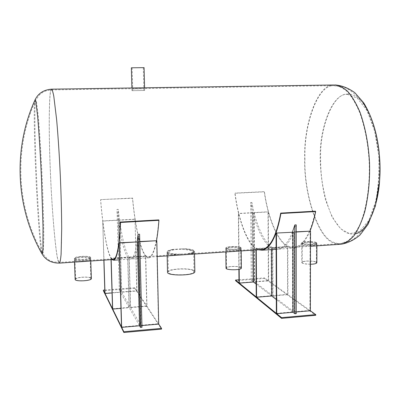<?xml version="1.0" encoding="UTF-8"?>
<svg xmlns="http://www.w3.org/2000/svg" width="400" height="400" viewBox="0 0 400 400"><rect width="100%" height="100%" fill="white"/><g stroke="black" fill="none" stroke-linecap="round" stroke-linejoin="round"><path stroke-width="0.3" stroke-dasharray="2 1.5" d="M239.01 282.885L253.16 281.79L252.645 212.655L252.95 212.805L238.62 213.595L239.16 269.28M252.95 212.805L253.225 250.125M238.875 269.34L238.335 213.445L238.62 213.595M252.645 212.655L238.335 213.445M276.35 313.39L292.565 311.965L292.485 232.04M256.245 296.965L271.355 295.725L271.14 247.585L255.91 248.605C246.845 243.37 238.105 218.92 234.885 193.27L235.045 193.08C238.255 218.715 247.05 243.13 256.12 248.08L260.99 249.605M255.92 249.945L255.91 248.605M258.27 249.79L256.24 248.81L271.49 247.795L271.5 249.585M256.24 248.81L256.25 249.925M296.24 311.985L294.315 312.155L296.24 313.62M292.565 311.965L276.3 299.51M271.355 295.725L256.155 284.085M253.16 281.79L251.295 280.365L252.46 280.275L254.33 281.7L268.345 280.62L264.485 277.85L264.485 278.44L315.74 315.295M238.98 279.795L264.485 277.85M271.49 247.795L274.57 249.02L277.74 249.165C283.285 248.365 288.185 242.66 292.445 232.045M296.205 224.845C291.64 239.845 285.915 247.925 279.035 249.08L275.85 248.935L272.755 247.71L287.845 246.7L287.93 294.655L272.955 295.89L272.755 247.71M310.045 230.95C305.445 241.6 300.245 247.3 294.455 248.04L291.09 247.905L287.845 246.7M251.295 280.365L250.695 202.49C254.62 223.96 262.735 242.85 271.14 247.585M268.33 211.955L268.665 280.85L254.635 281.93L254.14 212.74L268.33 211.955L268.005 211.81L268.345 280.62M254.14 212.74L253.835 212.59L254.33 281.7M253.835 212.59L268.005 211.81M294.315 312.155L294.255 232.155L296.205 232.035M294.255 232.155L293.845 231.955L293.905 311.845L309.94 310.435L310.09 230.945M293.845 231.955L296.205 231.81M287.475 246.5L272.405 247.505L272.61 295.62L287.56 294.395L287.475 246.5C277.365 241.395 267.72 217.24 264.265 191.84L234.885 193.27M254.635 281.93L272.61 295.62M287.56 294.395L268.665 280.85M309.94 310.435L287.93 294.655M272.955 295.89L293.905 311.845M135.045 219.31L136.935 291.025L121.69 292.2L119.615 220.16L135.045 219.31L136.77 290.775L121.545 291.95L119.47 220L134.88 219.15M141.94 325.565L141.04 325.645L138.87 241.815L139.785 241.755M138.87 241.815L140.84 325.3L158.49 323.745L156.58 240.48M138.675 241.59L139.78 241.52M129.21 257.285L145.72 256.185L146.96 306.24L130.595 307.585L129.21 257.285L132.18 258.965C135.375 258.035 137.845 249.785 139.59 234.215M145.525 255.96L129.04 257.06L130.425 307.295L146.77 305.95L145.525 255.96C140.3 250.255 134.87 224.77 132.505 198.255L100.645 199.615C102.725 226.39 107.105 252.165 111.065 257.725L111.975 258.88M141.04 325.645L141.985 327.275M146.96 306.24L158.49 323.745M130.595 307.585L140.84 325.3M121.69 292.2L130.425 307.295M136.935 291.025L146.77 305.95M104.79 290.02L134.765 287.735L136.77 290.775M104.895 293.235L120.27 292.045L119.375 290.48L120.64 290.38L121.545 291.95M129.04 257.06C124.975 251.785 120.685 231.81 118.29 209.355L117.005 209.42C119.39 231.89 123.635 251.87 127.66 257.15L110.99 258.26C107.025 252.405 102.67 226.595 100.585 199.805M120.27 292.045L118.32 220.235L102.735 221.095L103.965 260.14M118.32 220.235L120.415 292.3L112.045 292.945M103.85 260.145L102.735 221.095M118.175 220.07L102.61 220.925M121.495 327L139.36 325.43L137.17 241.685M112.53 308.76L129.055 307.405L127.66 257.15M111.035 259.665L110.99 258.26M112.02 259.6L111.135 258.495L127.83 257.38L129.22 307.7L120.955 308.38M111.135 258.495L111.175 259.655M139.36 325.43L129.22 307.7M129.055 307.405L120.415 292.3M156.56 240.48C154.485 251.485 151.995 257.265 149.085 257.825L147.385 257.56L145.72 256.185M127.83 257.38L130.765 259.06C133.32 258.445 135.45 252.655 137.155 241.685M119.375 290.48L117.005 209.42M143.225 67.665L132.135 67.785L143.225 67.665M143.78 90.495L132.735 90.67L143.78 90.495M131.875 87.975L131.875 87.975C131.605 88.36 142.67 88.16 144.335 87.785L144.58 87.76M131.345 67.795L144 67.655M144.555 90.485L131.95 90.685L144.555 90.485M139.295 88.72L144.335 88.5C142.61 88.875 131.625 89.07 131.895 88.695L139.295 88.72M74.44 259.465L74.415 259.335C74.795 258.2 77.26 257.395 81.8 256.91C86.705 256.81 89.655 257.305 90.65 258.39L90.695 258.545C91.19 260.145 74.84 261.18 74.44 259.465M167.36 253.305L167.085 252.715C167.21 251.52 169.065 250.42 172.655 249.415L183.6 248.705C189.045 249.355 192.56 250.3 194.14 251.53L194.515 252.11C194.415 252.8 192.625 253.295 189.15 253.585L177.88 254.34C172.265 254.65 168.76 254.305 167.36 253.305M226.08 249.415L225.79 248.97C226.015 248.055 227.865 247.43 231.335 247.095C235.89 247.005 239.06 247.455 240.845 248.435L241.175 248.855C241.61 250.07 228.005 250.85 226.08 249.415M302.28 244.365L301.765 243.775C301.935 242.975 303.525 242.435 306.54 242.155C310.925 242.075 314.19 242.5 316.345 243.43L316.915 243.95C317.325 244.985 304.82 245.68 302.28 244.365M74.465 260.16C74.865 261.885 91.21 260.85 90.72 259.24L90.675 259.08C89.68 257.995 86.73 257.5 81.825 257.6C77.285 258.085 74.82 258.895 74.44 260.03L74.465 260.16M158.785 219.9C156.915 243.14 153.66 255.55 149.03 257.115L147.31 256.84L145.635 255.425C140.41 250.015 134.945 224.565 132.59 198.06L100.645 199.615M167.375 253.98C169.765 256.33 195.355 254.46 194.525 252.785L194.15 252.2C191.44 250.265 186.02 249.3 177.885 249.3C171.185 250.07 167.59 251.435 167.1 253.39L167.375 253.98M226.09 250.075C228.015 251.525 241.615 250.74 241.18 249.515L240.85 249.095C239.065 248.11 235.895 247.665 231.345 247.75C227.875 248.09 226.025 248.715 225.8 249.63L226.09 250.075M315.4 211.165C310.635 233.46 303.625 245.53 294.37 247.365L290.98 247.22L287.71 245.98C277.595 241.155 267.885 217.04 264.44 191.65L235.045 193.08M302.28 245.01C304.82 246.335 317.325 245.645 316.91 244.595L316.34 244.075C314.19 243.145 310.92 242.72 306.54 242.8C303.525 243.08 301.935 243.62 301.765 244.42L302.28 245.01M252.46 280.275L251.875 202.43L250.695 202.49M272.405 247.505C263.96 242.77 255.815 223.89 251.875 202.43M264.485 278.44L235.55 280.65M120.64 290.38L118.29 209.355M134.765 287.735L134.78 288.345L161.56 329.115M134.78 288.345L103.385 290.745M90.82 278.405C90.175 276.29 75.355 277.17 75.655 279.365C75.335 281.615 91.21 280.885 90.86 278.575L90.82 278.405M90.11 257.455L90.15 257.605C90.495 259.66 74.56 260.34 74.895 258.34C74.6 256.38 89.47 255.57 90.11 257.455M90.62 257.42C89.93 255.41 74.065 256.275 74.375 258.365C74.02 260.505 91.035 259.775 90.66 257.58L90.62 257.42M315.85 262.125C313.31 260.605 302.055 260.8 302.23 262.51C301.71 264.38 316.585 264.805 316.38 262.72L315.85 262.125M315.905 242.555L316.435 243.085C316.645 244.94 301.72 244.59 302.24 242.92C302.065 241.4 313.355 241.205 315.905 242.555M316.345 242.525C313.62 241.085 301.575 241.295 301.765 242.915C301.205 244.695 317.14 245.075 316.915 243.09L316.345 242.525M240.56 267.575C238.555 265.875 226.31 266.245 226.5 268.13C226.025 270.125 241.095 270.24 240.87 268.04L240.56 267.575M240.375 247.54L240.68 247.955C240.905 249.915 225.785 249.84 226.265 248.06C226.08 246.385 238.365 246.03 240.375 247.54M240.835 247.51C238.685 245.9 225.58 246.275 225.78 248.07C225.265 249.965 241.405 250.045 241.17 247.955L240.835 247.51M189.15 253.585C192.575 252.95 194.36 252.165 194.5 251.23C193.985 249.805 190.35 248.965 183.6 248.705M180.965 248.875C187.25 248.85 191.345 249.44 193.26 250.65L193.61 251.24C193.33 252.34 190.94 253.18 186.44 253.765M172.655 249.415C169.1 250.045 167.235 250.845 167.065 251.815C167.515 253.215 171.12 254.055 177.88 254.34M180.605 254.155C172.875 254.11 168.66 253.32 167.96 251.79C168.275 250.665 170.72 249.82 175.3 249.245M193.605 270.97C190.74 267.775 168.05 268.7 168.39 272.2C167.6 275.845 194.425 275.585 193.955 271.635L193.605 270.97M347.735 94.445C332.905 92.21 319.215 127.64 320.205 158.725C320.47 172.26 322.22 185.93 325.455 199.735L332.235 217.29L340.74 228.915L349.67 233.69L359.35 231.5L368.68 220.645L375.65 201.815C378.54 186.64 379.555 171.1 378.69 155.195L374.635 130.84L366.975 110.525L357.32 98.19L347.735 94.445M35.88 100.06L35.61 100.395C34.365 102.175 34.865 138.715 36.245 169.74C37.715 207.505 41.23 254.61 42.68 253.56L43.22 252.63L43.78 239.26C43.825 224.39 43.17 201.005 42.23 179.5C41.23 156.92 39.705 131.89 38.3 116.31L36.515 101.76L35.88 100.06M362.965 103.04C357.87 96.93 352.98 93.965 348.29 94.14C333.375 91.91 319.615 127.49 320.61 158.685C320.48 178.38 323.92 196.775 330.93 213.87C338.31 229.025 346.475 235.655 355.425 233.755M34.935 100.075L34.935 100.075C33.71 101.795 34.24 138.535 35.63 169.735C37.06 206.43 40.45 252.945 41.905 253.7M167.505 272.23C167.145 268.485 191.385 267.495 194.465 270.905L194.845 271.625M226.015 268.135C225.815 266.125 238.88 265.73 241.025 267.54L241.355 268.04M310.455 264.26C305.12 264.175 302.22 263.59 301.755 262.505C301.565 260.68 313.575 260.47 316.29 262.095L316.855 262.73M75.14 279.395C74.825 277.05 90.63 276.11 91.325 278.37L91.37 278.55M51.56 89.875L51.465 89.9C48.995 88.555 48.635 131.46 50.265 168.345C51.575 205.395 55.6 254.21 58.215 260.54L59.425 262.395L60.33 260.035C60.86 256.47 61.255 250.69 61.505 242.69C61.865 224.78 61.31 199.07 60.245 175.22C59.32 155.535 58.115 137.23 56.63 120.305L53.8 96.875C52.945 92.56 52.195 90.23 51.56 89.875M304.93 158.535C303.805 192.91 317.89 237.435 333.565 242.29L337.24 243.45L340.55 243.615L347.7 241.02C352.125 237.505 356.205 231.995 359.94 224.49C366.925 207.78 369.965 184.285 369.195 162.645C368.27 144.8 365.16 128.24 359.87 112.97C356.065 103.99 351.915 96.945 347.415 91.84C342.905 87.965 338.585 85.89 334.45 85.62L333.825 85.65C317.81 84.545 303.845 124.375 304.93 158.535M51.53 89.14L51.44 89.165C48.945 87.805 48.585 131.1 50.23 168.285C51.55 205.605 55.605 254.81 58.24 261.235L59.26 263.14M334.45 84.945L333.855 84.975C317.695 83.86 303.61 124.04 304.705 158.485C303.575 193.12 317.755 238 333.56 242.93L339.805 244.32M277.74 249.165L276.115 249.275M279.035 249.08L294.455 248.04M149.085 257.825L132.18 258.965M119.545 259.815L130.765 259.06M143.305 67.635L143.865 90.495M132.135 67.785L132.735 90.67M144.645 90.485L144.6 88.475M131.95 90.685L131.895 88.695L51.465 89.9C47.3 90.41 44.4 91.225 42.755 92.355L39.48 94.84L35.61 100.395C13.625 148.81 16.33 207.36 42.675 253.56L47.125 258.69C49.175 259.75 49.47 261.865 59.425 262.395L341.115 243.56L351.6 240.405C358.405 236.075 364.325 229.375 369.355 220.3C376.575 203.865 379.825 184.22 379.095 161.37C377.82 139.325 372.545 118.95 363.975 104.6C358.185 96.47 351.72 90.73 344.57 87.38L333.825 85.65L144.335 88.5M149.03 257.115L157.17 256.57M294.37 247.365L310.49 246.285M75.655 279.365L74.895 258.34M90.86 278.575L90.15 257.605M74.375 258.365L74.415 259.335M90.66 257.58L90.695 258.545M302.23 262.51L302.24 242.92M316.38 262.72L316.435 243.085M301.765 242.915L301.765 243.775M316.915 243.09L316.915 243.95M226.5 268.13L226.265 248.06M240.87 268.04L240.68 247.955M225.78 248.07L225.79 248.97M241.17 247.955L241.175 248.855M168.39 272.2L167.96 251.79M193.955 271.635L193.61 251.24M194.5 251.23L194.515 252.11M167.065 251.815L167.085 252.715M333.855 84.975L335.28 84.955M167.1 253.39L167.155 255.9M194.545 254.065L194.525 252.785M225.8 249.63L225.825 251.965M241.195 250.935L241.185 249.515M301.765 244.42L301.755 262.505M316.905 245.855L316.91 244.595M74.44 260.03L74.515 262.115M90.78 261.025L90.72 259.24"/><path stroke-width="0.6" d="M239.16 269.28L239.295 283.115L253.46 282.025L253.225 250.125M281.565 318.36L315.74 315.295L315.74 314.595L281.565 317.65L281.565 318.36L235.55 280.65L235.545 280.055L239.01 282.885L238.875 269.34M276.445 233.26L276.73 313.705L292.97 312.275L292.895 232.24L276.055 233.06L276.35 313.39L256.575 297.235L256.25 249.925M292.895 232.24L276.055 233.06M239.295 283.115L256.245 296.965L255.92 249.945M271.5 249.585L271.7 295.99L256.575 297.235M281.565 317.65L276.73 313.705M315.74 314.595L310.37 310.745L296.24 311.985M292.445 232.045L294.83 224.925L296.205 224.845L296.24 313.62L294.885 313.74L292.97 312.275M276.3 299.51L271.7 295.99M256.155 284.085L253.46 282.025M235.545 280.055L238.98 279.795M260.99 249.605L262.08 249.535C270.345 247.75 276.555 235.61 280.705 213.1L315.4 211.165L315.65 211.57C314.22 218.865 312.35 225.325 310.045 230.95M315.65 211.57L280.935 213.51C276.745 236.195 270.485 248.43 262.155 250.215L258.27 249.79M294.885 313.74L294.83 224.925M296.205 232.035L310.52 231.145L310.37 310.745M296.205 231.81L310.52 231.145M139.785 241.755L156.805 240.7L158.715 324.09L141.94 325.565M139.78 241.52L156.805 240.7M137.155 241.685L138.075 234.305L139.59 234.215L141.985 327.275L140.49 327.41L139.555 325.775L121.665 327.35L123.835 331.75L123.855 332.495L161.56 329.115L161.545 328.38L123.835 331.75M158.715 324.09L161.545 328.38M123.855 332.495L103.385 290.745L103.365 290.125L104.79 290.02M103.365 290.125L104.895 293.235L103.85 260.145M103.965 260.14L105.02 293.49L112.53 308.76L111.035 259.665M112.045 292.945L105.02 293.49M111.175 259.655L112.675 309.06L121.495 327L119.05 242.81L137.37 241.91L119.22 243.035L121.665 327.35M137.37 241.91L139.555 325.775M120.955 308.38L112.675 309.06M111.975 258.88L113.615 259.49C117.055 257.995 119.33 245.51 120.445 222.035L158.785 219.9L158.925 220.33C158.375 227.945 157.59 234.66 156.56 240.48M158.925 220.33L120.555 222.475C119.43 246.13 117.135 258.71 113.67 260.21L112.02 259.6M140.49 327.41L138.075 234.305M144.09 67.625L144.58 87.76L131.885 87.97L131.345 67.795L144 67.655M280.935 213.51L280.705 213.1M120.555 222.475L120.445 222.035M355.425 233.755C367.155 231.825 378.455 206.625 379.735 178.49C381.685 152.67 374.865 117.59 362.965 103.04M41.905 253.7L42.035 253.93C42.415 253.995 42.715 252.1 42.935 248.24L43.015 227.1L41.51 179.455C40.5 156.775 38.975 131.65 37.585 116.035L35.815 101.445L35.195 99.745L34.935 100.075C38.03 93.46 43.535 89.825 51.44 89.165L131.885 87.97M34.935 100.075C12.845 148.705 15.56 207.52 42.035 253.925L42.035 253.93C45.725 260.11 51.535 263.175 59.47 263.125C60.11 262.325 60.66 259.33 61.11 254.145L61.7 228.64C61.585 211.585 61.115 193.76 60.29 175.165C59.36 155.3 58.145 136.83 56.645 119.77L53.79 96.165C52.925 91.825 52.175 89.485 51.53 89.14M194.545 254.065L194.845 271.625C195.355 275.85 166.65 276.125 167.505 272.23L167.155 255.9M241.195 250.935L241.355 268.04C241.595 270.385 225.505 270.265 226.015 268.135L225.825 251.965M316.905 245.855L316.855 262.73C316.37 263.645 314.24 264.155 310.455 264.26M90.78 261.025L91.37 278.55C91.75 281.015 74.8 281.795 75.14 279.395L74.515 262.115M59.26 263.14L113.615 259.49M339.805 244.32L341.205 244.225C345.655 243.235 350.04 240.245 354.355 235.255C358.47 229.02 361.965 221.08 364.845 211.43C368.51 195.73 370.07 179.45 369.52 162.585C368.585 144.575 365.445 127.875 360.1 112.475C356.26 103.425 352.07 96.33 347.53 91.19C342.98 87.29 338.62 85.21 334.45 84.945M276.115 249.275L262.155 250.215M113.67 260.21L119.545 259.815M157.17 256.57L262.08 249.535M310.49 246.285L341.205 244.225C347.915 243.07 354.205 239.985 360.085 234.965L368.1 224.255L375.375 206.06L379.555 181.22L380 166.685L379.15 152.13C377.02 132.6 371.84 116.125 363.61 102.71L354.885 92.725C348.465 88.095 341.93 85.5 335.28 84.955M333.855 84.975L144.335 87.785"/></g></svg>
